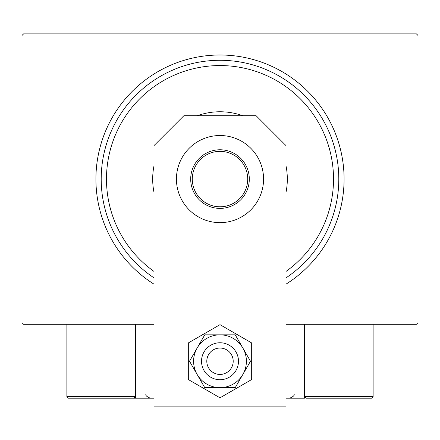 <?xml version="1.0" encoding="UTF-8"?>
<svg xmlns="http://www.w3.org/2000/svg" width="440" height="440" viewBox="0 0 440 440"><rect width="100%" height="100%" fill="white"/><g stroke="black" fill="none" stroke-linecap="round" stroke-linejoin="round"><path stroke-width="0.66" d="M154 284.152A124.08 124.08 0 0 1 220 55A124.08 124.08 0 0 1 286 284.152M154 324.28L23.584 324.28L22 322.696L22 35.464L23.584 33.88L416.416 33.88L418 35.464L418 322.696L416.416 324.28L286 324.28M286 271.442A113.52 113.52 0 0 0 220 65.56A113.52 113.52 0 0 0 154 271.442M154 277.86A118.8 118.8 0 0 1 220 60.28A118.8 118.8 0 0 1 286 277.86M154 192.346A67.32 67.32 0 0 1 154 165.814M197.252 115.72A67.32 67.32 0 0 1 242.748 115.72M286 165.814A67.32 67.32 0 0 1 286 192.346M190.696 179.08A29.304 29.304 0 0 1 220 149.776A29.304 29.304 0 0 1 249.304 179.08A29.304 29.304 0 0 1 220 208.384A29.304 29.304 0 0 1 190.696 179.08M247.72 179.08A27.72 27.72 0 0 0 220 151.36A27.72 27.72 0 0 0 192.28 179.08A27.72 27.72 0 0 0 220 206.8A27.72 27.72 0 0 0 247.72 179.08M323.224 398.2L371.536 398.2L306.064 398.2L304.48 396.616L304.48 324.28L304.48 398.2L286 398.2M154 398.2L135.52 398.2L135.52 324.28M222.244 348.233A13.2 13.2 0 0 0 206.993 358.996A13.2 13.2 0 0 0 217.756 374.248A13.2 13.2 0 0 0 233.007 363.484A13.2 13.2 0 0 0 222.244 348.233M216.86 379.451A18.48 18.48 0 0 1 201.79 358.1A18.48 18.48 0 0 1 223.141 343.03A18.48 18.48 0 0 1 238.211 364.381A18.48 18.48 0 0 1 216.86 379.451M135.52 398.2L68.464 398.2L66.88 396.616L66.88 324.28M135.52 396.616L133.936 398.2L135.52 396.616L66.88 396.616L68.464 398.2L112.816 398.2M328.24 398.2L306.064 398.2L304.48 396.616L373.12 396.616L371.536 398.2L373.12 396.616L373.12 324.28M263.56 179.08A43.56 43.56 0 0 0 220 135.52A43.56 43.56 0 0 0 176.44 179.08A43.56 43.56 0 0 0 220 222.64A43.56 43.56 0 0 0 263.56 179.08M286 406.12L286 145.607L256.113 115.72L183.887 115.72L154 145.607L154 406.12L286 406.12M193.6 361.24A26.4 26.4 0 0 0 197.137 374.44L204.76 387.64L235.24 387.64L250.487 361.24L235.24 334.84L204.76 334.84L189.514 361.24L197.137 374.44A26.4 26.4 0 0 0 242.864 374.44A26.4 26.4 0 0 0 220 334.84A26.4 26.4 0 0 0 193.6 361.24M188.32 342.947L188.32 379.533L220 397.82L251.68 379.533L251.68 342.947L220 324.659L188.32 342.947M146.08 393.976C145.156 395.225 146.564 396.632 150.304 398.2M293.92 393.976C294.882 395.175 293.475 396.583 289.696 398.2"/></g></svg>
